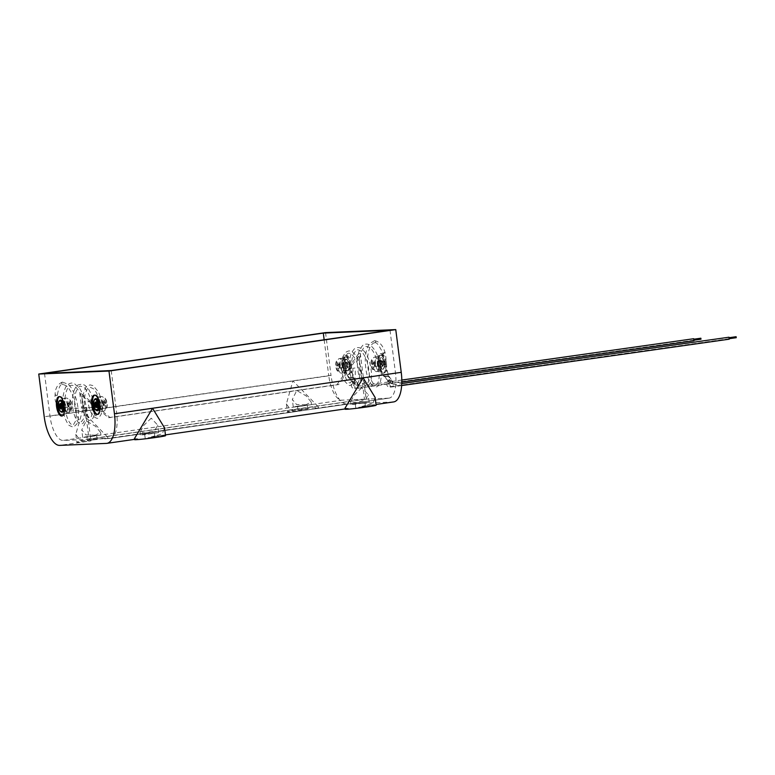 <?xml version="1.0" encoding="UTF-8"?>
<svg xmlns="http://www.w3.org/2000/svg" width="775" height="775" viewBox="0 0 775 775"><rect width="100%" height="100%" fill="white"/><g stroke="black" fill="none" stroke-linecap="round" stroke-linejoin="round"><path stroke-width="0.58" stroke-dasharray="3.88 2.91" d="M94.773 395.114A9.794 3.904 81.8 0 1 95.209 394.979A9.794 3.904 81.8 0 1 100.527 404.511A9.794 3.904 81.8 0 1 98.008 414.373A9.794 3.904 81.8 0 1 97.563 414.373M59.51 396.616A9.794 3.904 81.8 0 1 59.946 396.49A9.794 3.904 81.8 0 1 65.265 406.013A9.794 3.904 81.8 0 1 62.756 415.875A9.794 3.904 81.8 0 1 62.3 415.875M351.172 364.705A9.794 3.904 81.8 0 1 348.653 374.567A9.794 3.904 81.8 0 1 343.335 365.035A9.794 3.904 81.8 0 1 345.853 355.173A9.794 3.904 81.8 0 1 351.172 364.705M350.281 364.831A9.794 3.904 81.8 0 1 347.762 374.693A9.794 3.904 81.8 0 1 342.443 365.17A9.794 3.904 81.8 0 1 344.962 355.308A9.794 3.904 81.8 0 1 350.281 364.831M386.434 363.204A9.794 3.904 81.8 0 1 383.916 373.066A9.794 3.904 81.8 0 1 378.597 363.533A9.794 3.904 81.8 0 1 381.116 353.671A9.794 3.904 81.8 0 1 386.434 363.204M385.543 363.33A9.794 3.904 81.8 0 1 383.024 373.192A9.794 3.904 81.8 0 1 377.706 363.659A9.794 3.904 81.8 0 1 380.225 353.797A9.794 3.904 81.8 0 1 385.543 363.33M95.373 435.172L85.986 434.93L81.753 429.902L86.17 420.961L95.548 426.308L100.595 432.469L95.373 435.172M88.147 436.393L82.712 437.4L86.858 437.158L100.924 435.066L88.147 436.393M151.232 418.18L143.501 425.669L140.101 432.343L145.748 433.022L154.787 430.512L157.683 425.117L151.232 418.18M145.865 433.932L140.43 434.94L144.576 434.698L158.642 432.605L145.865 433.932M361.809 387.762L354.078 395.24L350.668 401.915L356.326 402.603L365.364 400.084L368.261 394.688L361.809 387.762M356.442 403.504L351.007 404.511L355.153 404.269L369.22 402.177L356.442 403.504M305.951 404.744L296.554 404.511L292.32 399.483L296.748 390.532L306.125 395.889L311.172 402.051L305.951 404.744M298.724 405.964L293.289 406.972L297.435 406.73L311.502 404.637L298.724 405.964M91.062 440.859L80.203 440.471L75.814 434.329L82.334 411.254L107.696 437.158L104.567 438.902A15.636 0.581 -7.3 0 0 107.822 438.127A15.636 0.581 -7.3 0 0 86.064 440.384A15.636 0.581 -7.3 0 0 76.802 442.099A15.636 0.581 -7.3 0 0 91.062 440.859L59.704 445.392M301.63 410.43L290.78 410.043L286.382 403.901L292.902 380.835L318.273 406.739L315.144 408.483A15.636 0.581 -7.3 0 0 318.399 407.708A15.636 0.581 -7.3 0 0 296.641 409.956A15.636 0.581 -7.3 0 0 287.38 411.68A15.636 0.581 -7.3 0 0 301.63 410.43L104.567 438.902M300.933 409.772L307.752 409.064L300.933 409.772M300.438 405.887L307.249 405.189L300.438 405.887M358.651 407.311L365.471 406.604L358.651 407.311M358.157 403.426L364.967 402.729L358.157 403.426M148.073 437.739L154.893 437.032L148.073 437.739M147.579 433.855L154.399 433.147L147.579 433.855M90.355 440.2L97.175 439.493L90.355 440.2M89.861 436.315L96.672 435.608L89.861 436.315M382.898 363.446A3.187 1.269 81.8 0 1 382.075 366.643A3.187 1.269 81.8 0 1 380.351 363.552A3.187 1.269 81.8 0 1 381.164 360.346A3.187 1.269 81.8 0 1 382.898 363.446A3.187 1.269 81.8 0 1 382.075 366.643A3.187 1.269 81.8 0 1 380.351 363.552A3.187 1.269 81.8 0 1 381.164 360.346A3.187 1.269 81.8 0 1 382.898 363.446M377.241 363.998A3.187 1.269 -98.2 0 0 378.965 367.098A3.187 1.269 -98.2 0 0 379.789 363.892A3.187 1.269 -98.2 0 0 378.055 360.792A3.187 1.269 -98.2 0 0 377.241 363.998A3.187 1.269 81.8 0 1 378.055 360.792A3.187 1.269 81.8 0 1 379.789 363.892A3.187 1.269 81.8 0 1 378.965 367.098A3.187 1.269 81.8 0 1 377.241 363.998M347.636 364.948A3.187 1.269 81.8 0 1 346.822 368.154A3.187 1.269 81.8 0 1 345.088 365.054A3.187 1.269 81.8 0 1 345.912 361.847A3.187 1.269 81.8 0 1 347.636 364.948A3.187 1.269 -98.2 0 0 345.912 361.847A3.187 1.269 -98.2 0 0 345.088 365.054A3.187 1.269 -98.2 0 0 346.822 368.154A3.187 1.269 -98.2 0 0 347.636 364.948M341.978 365.5A3.187 1.269 -98.2 0 0 343.703 368.6A3.187 1.269 -98.2 0 0 344.526 365.393A3.187 1.269 -98.2 0 0 342.792 362.303A3.187 1.269 -98.2 0 0 341.978 365.5A3.187 1.269 -98.2 0 0 343.703 368.6A3.187 1.269 -98.2 0 0 344.526 365.393A3.187 1.269 -98.2 0 0 342.792 362.303A3.187 1.269 -98.2 0 0 341.978 365.5M63.192 405.78A3.187 1.269 -98.2 0 0 64.916 408.88A3.187 1.269 -98.2 0 0 65.739 405.674A3.187 1.269 -98.2 0 0 64.005 402.583A3.187 1.269 -98.2 0 0 63.192 405.78A3.187 1.269 -98.2 0 0 64.916 408.88A3.187 1.269 -98.2 0 0 65.739 405.674A3.187 1.269 -98.2 0 0 64.005 402.583A3.187 1.269 -98.2 0 0 63.192 405.78M62.62 406.129A3.187 1.269 81.8 0 1 61.806 409.326A3.187 1.269 81.8 0 1 60.082 406.236A3.187 1.269 81.8 0 1 60.896 403.029A3.187 1.269 81.8 0 1 62.62 406.129A3.187 1.269 -98.2 0 0 60.896 403.029A3.187 1.269 -98.2 0 0 60.082 406.236A3.187 1.269 -98.2 0 0 61.806 409.326A3.187 1.269 -98.2 0 0 62.62 406.129M98.454 404.279A3.187 1.269 -98.2 0 0 100.178 407.379A3.187 1.269 -98.2 0 0 100.992 404.172A3.187 1.269 -98.2 0 0 99.268 401.072A3.187 1.269 -98.2 0 0 98.454 404.279A3.187 1.269 81.8 0 1 99.268 401.072A3.187 1.269 81.8 0 1 100.992 404.172A3.187 1.269 81.8 0 1 100.178 407.379A3.187 1.269 81.8 0 1 98.454 404.279M97.883 404.618A3.187 1.269 81.8 0 1 97.069 407.824A3.187 1.269 81.8 0 1 95.335 404.734A3.187 1.269 81.8 0 1 96.158 401.528A3.187 1.269 81.8 0 1 97.883 404.618A3.187 1.269 81.8 0 1 97.069 407.824A3.187 1.269 81.8 0 1 95.335 404.734A3.187 1.269 81.8 0 1 96.158 401.528A3.187 1.269 81.8 0 1 97.883 404.618M86.635 407.379L90.675 438.931L366.129 399.125L360.288 353.497L338.685 384.555L110.128 417.58L81.491 393.778L83.303 407.853L86.635 407.379L84.969 407.447L89.009 438.999L364.463 399.202L358.622 353.565L360.288 353.497M358.622 353.565L337.018 384.623L108.461 417.647L79.835 393.845L81.637 407.931L84.969 407.447M81.637 407.931L83.303 407.853M79.835 393.845L81.491 393.778M389.999 330.266L395.473 372.988A24.974 9.959 81.8 0 1 389.06 398.127A24.974 9.959 81.8 0 1 388.653 398.166L109.866 438.447L63.153 440.442L341.94 400.162A24.974 9.959 81.8 0 1 328.774 375.827L49.988 416.107A24.974 9.959 -98.2 0 0 63.153 440.442M44.514 373.395L49.988 416.107M111.212 370.547L116.686 413.269L395.473 372.988M109.866 438.447A24.974 9.959 -98.2 0 0 110.273 438.408A24.974 9.959 -98.2 0 0 116.686 413.269M388.653 398.166L366.129 399.125M324.153 339.779L328.774 375.827M364.463 399.202L341.94 400.162M89.009 438.999L90.675 438.931M344.982 408.251L348.353 408.444A15.636 0.581 -7.3 0 0 345.098 409.219M165.54 435.666A15.636 0.581 -7.3 0 0 151.29 436.916L162.333 433.806L164.552 427.897M376.117 405.248A15.636 0.581 -7.3 0 0 361.867 406.488L372.911 403.378L375.119 397.468M393.69 401.915A29.382 11.712 81.8 0 1 393.216 401.954L346.502 403.949A29.382 11.712 81.8 0 1 331.012 375.323L44.223 416.766M134.404 438.679L137.776 438.863A15.636 0.581 -7.3 0 0 134.53 439.638M325.539 332.601L331.012 375.323M108.461 417.647L110.128 417.58M337.018 384.623L338.685 384.555M62.465 382.162A1.104 1.008 87.6 0 0 62.649 384.352A1.104 1.008 87.6 0 0 62.572 382.153A1.104 1.008 87.6 0 0 62.465 382.162M90.113 401.373L88.021 401.663L90.113 401.373M63.521 405.567L62.513 404.608L61.525 405.858A7.343 2.926 -98.2 0 0 65.517 412.998A7.343 2.926 -98.2 0 0 67.406 405.606A7.343 2.926 -98.2 0 0 63.414 398.457A7.343 2.926 -98.2 0 0 61.525 405.858L62.601 406.807L63.521 405.567M60.46 400.123A6.123 2.441 -98.2 0 0 58.9 406.284A6.123 2.441 -98.2 0 0 62.213 412.242A6.123 2.441 81.8 0 1 58.881 406.284A6.123 2.441 81.8 0 1 60.45 400.123M102.658 404.104A7.343 2.926 -98.2 0 0 98.677 396.955A7.343 2.926 -98.2 0 0 96.788 404.356A7.343 2.926 -98.2 0 0 100.769 411.496A7.343 2.926 -98.2 0 0 102.658 404.104M95.722 398.621A6.123 2.441 -98.2 0 0 94.163 404.782A6.123 2.441 -98.2 0 0 97.476 410.74A6.123 2.441 81.8 0 1 94.143 404.782A6.123 2.441 81.8 0 1 95.712 398.621M97.931 408.696L98.696 407.321L100.159 408.377L99.558 409.743L97.931 408.696M67.377 409.994L68.733 408.599L69.595 409.675L68.074 411.079L67.377 409.994M374.509 340.671A1.104 1.008 -92.4 0 1 375.652 341.61A1.104 1.008 -92.4 0 1 374.703 342.86A1.104 1.008 -92.4 0 1 374.509 340.671M384.468 363.33A5.938 2.364 -98.2 0 0 382.22 357.885A5.938 2.364 -98.2 0 0 379.721 363.533A5.938 2.364 -98.2 0 0 380.593 366.904L384.042 368.261L384.468 366.74A5.938 2.364 -98.2 0 0 384.468 363.33M381.232 363.465A2.151 0.853 81.8 0 1 381.474 361.518A2.151 0.853 81.8 0 1 382.947 363.388A2.151 0.853 81.8 0 1 382.046 365.432A2.151 0.853 81.8 0 1 381.232 363.465M390.755 381.106L389.292 379.517L390.755 381.106M389.04 379.827L390.503 381.416L389.04 379.827M352.867 368.299L354.96 368.018L352.867 368.299M379.45 364.105L380.37 362.865L381.455 363.824A7.343 2.926 81.8 0 1 379.566 371.215A7.343 2.926 81.8 0 1 375.575 364.066A7.343 2.926 81.8 0 1 377.464 356.674A7.343 2.926 81.8 0 1 381.455 363.824L380.467 365.064L379.45 364.105M382.879 363.397A1.957 0.785 81.8 0 1 382.375 365.364A1.957 0.785 81.8 0 1 381.31 363.465A1.957 0.785 81.8 0 1 381.813 361.489A1.957 0.785 81.8 0 1 382.879 363.397M383.916 367.738L384.09 366.808A6.123 2.441 81.8 0 1 382.501 369.559A6.123 2.441 81.8 0 1 380.031 366.982L380.477 367.883A6.123 2.441 -98.2 0 0 382.521 369.549A6.123 2.441 -98.2 0 0 383.916 367.738L382.918 369.442L380.477 367.883M379.45 366.963L378.297 363.64A8.322 3.323 81.8 0 1 380.438 355.26A8.322 3.323 81.8 0 1 384.952 363.349L385.165 366.759L388.42 376.388L391.908 381.232L392.257 380.893A4.166 1.269 44.9 0 1 393.012 383.228A4.166 1.269 44.9 0 1 389.011 381.029L384.352 376.224L379.45 366.963L380.593 366.904M378.297 363.64L378.956 367.03L380.031 366.982M384.352 376.224L388.769 376.04L384.952 363.349M385.001 363.707L385.417 363.291A8.322 3.323 81.8 0 0 380.903 355.192L380.438 355.26M388.769 376.04L392.257 380.893M378.956 367.03L384.003 376.573L388.662 381.377A4.166 1.269 -135.1 0 0 392.673 383.577A4.166 1.269 -135.1 0 0 391.908 381.232M380.903 355.192A8.322 3.323 81.8 0 0 378.762 363.572L378.336 363.988M349.205 364.831A5.938 2.364 -98.2 0 0 346.958 359.387A5.938 2.364 -98.2 0 0 344.458 365.035A5.938 2.364 -98.2 0 0 345.33 368.416L348.779 369.762L349.205 368.251A5.938 2.364 -98.2 0 0 349.205 364.831A5.386 2.151 81.8 0 1 347.733 370.237A5.386 2.151 81.8 0 1 344.894 364.996A5.386 2.151 81.8 0 1 346.367 359.561A5.386 2.151 81.8 0 1 349.205 364.812M345.97 364.967A2.151 0.853 81.8 0 1 346.222 363.02A2.151 0.853 81.8 0 1 347.684 364.899A2.151 0.853 81.8 0 1 346.783 366.933A2.151 0.853 81.8 0 1 345.97 364.967M355.493 382.608L354.03 381.019L355.493 382.608M353.778 381.329L355.241 382.918L353.778 381.329M340.312 365.577A7.343 2.926 81.8 0 1 342.201 358.176A7.343 2.926 81.8 0 1 346.192 365.325A7.343 2.926 81.8 0 1 344.303 372.717A7.343 2.926 81.8 0 1 340.312 365.577M347.617 364.899A1.957 0.785 81.8 0 1 347.113 366.866A1.957 0.785 81.8 0 1 346.047 364.967A1.957 0.785 81.8 0 1 346.551 362.991A1.957 0.785 81.8 0 1 347.617 364.899M348.663 369.239L348.827 368.309A6.123 2.441 81.8 0 1 347.239 371.06A6.123 2.441 81.8 0 1 344.768 368.483L345.224 369.384A6.123 2.441 -98.2 0 0 347.258 371.051A6.123 2.441 -98.2 0 0 348.663 369.239L347.655 370.944L345.224 369.384M344.187 368.464L343.034 365.141A8.322 3.323 81.8 0 1 345.175 356.762A8.322 3.323 81.8 0 1 349.69 364.86L349.903 368.261L353.158 377.89L356.994 382.395A4.166 1.269 44.9 0 1 357.759 384.739A4.166 1.269 44.9 0 1 353.749 382.53L349.089 377.725L344.187 368.464L345.33 368.416M343.034 365.141L343.693 368.532L344.768 368.483M349.089 377.725L353.507 377.541L349.69 364.86M349.738 365.209L350.164 364.793A8.322 3.323 81.8 0 0 345.64 356.694L345.175 356.762M353.507 377.541L356.994 382.395M343.693 368.532L348.75 378.074L353.4 382.879A4.166 1.269 -135.1 0 0 357.411 385.078A4.166 1.269 -135.1 0 0 356.655 382.743M345.64 356.694A8.322 3.323 81.8 0 0 343.499 365.073L343.083 365.5M729.517 338.646L390.319 386.667L390.183 385.688L390.309 386.667L390.183 385.688L390.319 386.667L729.178 338.694L729.042 337.716L729.168 338.694M390.125 385.194L390.387 387.161L390.116 385.194L401.77 383.548M729.236 339.188L728.955 337.222M694.255 340.147L355.066 388.168L354.921 387.19L355.066 388.168L354.921 387.19L355.066 388.168L693.916 340.196L693.78 339.218L693.916 340.196M354.873 386.696L355.134 388.662L354.853 386.696L401.808 380.05M693.974 340.69L693.693 338.733M390.387 387.267L390.096 385.088L390.096 387.297C388.198 387.209 387.045 386.183 386.628 384.216L387.645 381.164L389.205 382.724L387.645 381.164L388.943 379.857M736.24 337.697L736.105 336.718M355.134 388.779L354.834 386.589L354.834 388.798C352.935 388.711 351.782 387.684 351.375 385.718L352.383 382.666L353.942 384.226L352.383 382.666L353.681 381.368M700.978 339.198L700.842 338.22M348.353 408.444L151.29 436.916M393.216 401.954L361.867 406.488M137.776 438.863L106.427 443.397M315.144 408.483L346.502 403.949M55.742 394.601A1.104 0.523 5.4 0 0 55.093 395.017A1.104 0.523 5.4 0 0 56.643 395.628A1.104 0.523 5.4 0 0 57.292 395.221A1.104 0.523 5.4 0 0 55.742 394.601M60.285 406.904A1.104 1.008 -92.4 0 1 60.004 404.724A1.104 1.008 -92.4 0 1 61.148 405.664A1.104 1.008 -92.4 0 1 60.285 406.904M61.516 408.125A1.957 0.785 -98.2 0 0 61.613 408.125A1.957 0.785 -98.2 0 0 62.116 406.148A1.957 0.785 -98.2 0 0 61.051 404.24A1.957 0.785 -98.2 0 0 60.963 404.269M68.122 405.122A1.957 0.785 81.8 0 1 68.626 403.145A1.957 0.785 81.8 0 1 69.692 405.054A1.957 0.785 81.8 0 1 69.188 407.03A1.957 0.785 81.8 0 1 68.122 405.122M70.651 404.947A2.693 1.075 -98.2 0 0 69.237 402.322A2.693 1.075 -98.2 0 0 68.5 405.034A2.693 1.075 -98.2 0 0 69.915 407.66A2.693 1.075 -98.2 0 0 70.651 404.947M67.619 405.073A4.902 1.957 81.8 0 1 68.956 400.132A4.902 1.957 81.8 0 1 71.532 404.908A4.902 1.957 81.8 0 1 70.196 409.849A4.902 1.957 81.8 0 1 67.619 405.073M70.293 405.189A7.343 2.926 -98.2 0 0 66.301 398.04A7.343 2.926 -98.2 0 0 64.412 405.441A7.343 2.926 -98.2 0 0 68.403 412.581A7.343 2.926 -98.2 0 0 70.293 405.189M96.778 406.623A1.957 0.785 -98.2 0 0 96.865 406.623A1.957 0.785 -98.2 0 0 97.369 404.647A1.957 0.785 -98.2 0 0 96.313 402.738A1.957 0.785 -98.2 0 0 96.226 402.767M103.385 403.62A1.957 0.785 81.8 0 1 103.889 401.644A1.957 0.785 81.8 0 1 104.954 403.552A1.957 0.785 81.8 0 1 104.451 405.528A1.957 0.785 81.8 0 1 103.385 403.62M105.913 403.446A2.693 1.075 -98.2 0 0 104.489 400.82A2.693 1.075 -98.2 0 0 103.753 403.533A2.693 1.075 -98.2 0 0 105.177 406.158A2.693 1.075 -98.2 0 0 105.913 403.446M102.881 403.572A4.902 1.957 81.8 0 1 104.218 398.631A4.902 1.957 81.8 0 1 106.795 403.407A4.902 1.957 81.8 0 1 105.458 408.347A4.902 1.957 81.8 0 1 102.881 403.572M105.555 403.688A7.343 2.926 -98.2 0 0 101.564 396.538A7.343 2.926 -98.2 0 0 99.675 403.94A7.343 2.926 -98.2 0 0 103.666 411.079A7.343 2.926 -98.2 0 0 105.555 403.688M384.332 352.402L385.049 352.577L383.693 353.497L382.976 353.313L384.332 352.402M382.966 364.957A1.104 1.008 87.6 0 0 382.782 362.758A1.104 1.008 87.6 0 0 381.823 364.008A1.104 1.008 87.6 0 0 382.966 364.957M380.157 363.485A5.386 2.151 81.8 0 1 381.629 358.06A5.386 2.151 81.8 0 1 384.468 363.301A5.386 2.151 81.8 0 1 382.995 368.735A5.386 2.151 81.8 0 1 380.157 363.485M383.392 363.349A2.693 1.075 -98.2 0 0 381.968 360.724A2.693 1.075 -98.2 0 0 381.232 363.446A2.693 1.075 -98.2 0 0 382.656 366.062A2.693 1.075 -98.2 0 0 383.392 363.349M374.848 364.55A1.957 0.785 -98.2 0 0 373.782 362.652A1.957 0.785 -98.2 0 0 373.279 364.618A1.957 0.785 -98.2 0 0 374.344 366.527A1.957 0.785 -98.2 0 0 374.848 364.55M372.32 364.734A2.693 1.075 81.8 0 1 373.056 362.012A2.693 1.075 81.8 0 1 374.48 364.637A2.693 1.075 81.8 0 1 373.744 367.35A2.693 1.075 81.8 0 1 372.32 364.734M375.362 364.599A4.902 1.957 -98.2 0 0 372.775 359.832A4.902 1.957 -98.2 0 0 371.438 364.763A4.902 1.957 -98.2 0 0 374.025 369.539A4.902 1.957 -98.2 0 0 375.362 364.599M372.688 364.492A7.343 2.926 81.8 0 1 374.577 357.091A7.343 2.926 81.8 0 1 378.558 364.24A7.343 2.926 81.8 0 1 376.669 371.632A7.343 2.926 81.8 0 1 372.688 364.492M384.09 366.808L385.165 366.759M384.468 366.74L385.601 366.691M384.003 376.573L388.42 376.388M348.13 364.851A2.693 1.075 -98.2 0 0 346.706 362.225A2.693 1.075 -98.2 0 0 345.979 364.948A2.693 1.075 -98.2 0 0 347.394 367.573A2.693 1.075 -98.2 0 0 348.13 364.851M339.586 366.062A1.957 0.785 -98.2 0 0 338.53 364.153A1.957 0.785 -98.2 0 0 338.026 366.12A1.957 0.785 -98.2 0 0 339.092 368.028A1.957 0.785 -98.2 0 0 339.586 366.062M337.067 366.236A2.693 1.075 81.8 0 1 337.793 363.514A2.693 1.075 81.8 0 1 339.218 366.139A2.693 1.075 81.8 0 1 338.481 368.861A2.693 1.075 81.8 0 1 337.067 366.236M340.099 366.1A4.902 1.957 -98.2 0 0 337.522 361.334A4.902 1.957 -98.2 0 0 336.185 366.275A4.902 1.957 -98.2 0 0 338.762 371.041A4.902 1.957 -98.2 0 0 340.099 366.1M337.425 365.994A7.343 2.926 81.8 0 1 339.314 358.593A7.343 2.926 81.8 0 1 343.306 365.742A7.343 2.926 81.8 0 1 341.417 373.133A7.343 2.926 81.8 0 1 337.425 365.994M348.827 368.309L349.903 368.261M349.205 368.251L350.348 368.202M348.75 378.074L353.158 377.89M95.209 394.979L94.317 395.114M59.946 396.49L59.065 396.616M347.762 374.693L348.653 374.567M383.024 373.192L383.916 373.066M82.712 437.4L81.753 429.902M140.43 434.94L140.101 432.343M351.007 404.511L350.668 401.915M293.289 406.972L292.32 399.483M75.814 434.329L76.802 442.099M286.382 403.901L287.38 411.68M297.532 406.429L298.036 410.314M355.25 403.969L355.754 407.853M144.683 434.397L145.177 438.282M86.965 436.858L87.459 440.743M378.965 367.098L382.075 366.643L378.965 367.098M343.703 368.6L346.822 368.154L343.703 368.6M61.806 409.326L64.916 408.88L61.806 409.326M97.069 407.824L100.178 407.379L97.069 407.824M96.158 401.528L99.268 401.072L96.158 401.528M60.896 403.029L64.005 402.583L60.896 403.029M342.792 362.303L345.912 361.847L342.792 362.303M378.055 360.792L381.164 360.346L378.055 360.792M96.672 435.608L97.175 439.493M154.399 433.147L154.893 437.032M364.967 402.729L365.471 406.604M307.249 405.189L307.752 409.064M153.45 436.625L165.443 434.891M345.069 408.938L347.132 408.638M364.027 406.197L376.02 404.472M134.492 439.367L136.555 439.067M110.273 438.408L389.06 398.127M318.273 406.739L318.399 407.708M107.696 437.158L107.822 438.127M311.502 404.637L311.172 402.051M369.22 402.177L368.261 394.688M158.642 432.605L157.683 425.117M100.924 435.066L100.595 432.469M380.225 353.797L381.116 353.671M344.962 355.308L345.853 355.173M62.756 415.875L61.864 416.001M98.008 414.373L97.127 414.499M62.552 382.153L62.087 382.201C57.408 384.4 55.083 388.672 55.093 395.017C54.473 400.811 56.178 404.773 60.198 406.914L62.601 406.807M62.513 404.608L60.101 404.715C60.227 406.061 56.391 399.91 57.292 395.221C58.774 387.471 60.469 383.858 62.397 384.381L65.71 385.417C68.5 387.384 70.951 391.113 73.063 396.626C76.25 406.197 77.064 414.354 75.504 421.125L73.354 424.903C73.131 425.523 72.153 425.107 70.418 423.654C66.621 418.674 64.771 410.682 64.887 399.687C65.294 393.593 66.621 389.282 68.849 386.754C70.312 384.981 72.22 384.797 74.555 386.192C76.87 387.771 78.953 390.755 80.813 395.134C84.349 405.025 85.163 413.114 83.245 419.382L81.423 421.61C81.724 421.91 78.478 422.52 75.495 410.576C74.109 403.271 74.352 396.761 76.241 391.055C78.149 387.364 79.583 385.747 80.542 386.192L83.874 387.297C87.217 390.154 89.706 395.114 91.324 402.177C92.535 408.541 92.535 413.327 91.334 416.524L90.413 417.938L89.387 417.967L87.11 414.945C84.368 408.638 83.758 401.46 85.279 393.4L87.468 388.585L89.813 387.093L93.882 389.002C97.127 392.886 99.103 398.302 99.791 405.248C100.217 414.896 97.505 416.243 97.369 415.933L96.119 415.681C94.657 416.204 92.69 411.438 90.2 401.382M62.572 382.153L67.503 384.003C75.301 388.498 81.637 413.84 76.744 424.119L73.344 427.219L69.062 425.417C64.296 419.372 62.223 410.14 62.833 397.72C64.257 389.718 65.904 385.388 67.774 384.729C70.128 382.937 72.337 382.559 74.41 383.606L80.096 388.992C85.608 399.106 87.497 408.977 85.773 418.636L83.119 423.247C81.792 424.38 80.106 424.002 78.052 422.123C74.768 418.219 72.898 411.825 72.433 402.932C72.259 396.374 73.344 391.181 75.659 387.335L77.849 385.001L82.053 384.051L84.833 385.272C87.74 387.442 90.103 391.084 91.915 396.199C94.686 404.899 95.17 411.951 93.368 417.347C91.896 420.147 90.317 421.048 88.631 420.05L86.761 418.519C83.157 413.395 81.743 405.945 82.518 396.151L85.909 387.025L89.939 384.865L93.203 385.669L98.473 391.947C102.048 400.123 102.959 407.543 101.215 414.179C97.795 420.021 97.282 418.577 93.949 416.766C90.869 413.385 88.883 408.347 88.021 401.663M61.051 404.24L68.752 403.097L69.324 407.04L61.613 408.125M63.414 398.457L66.301 398.04C69.614 398.573 71.426 400.859 71.736 404.918C72.85 408.677 70.041 412.833 68.403 412.581L65.517 412.998M96.313 402.738L104.015 401.595L104.586 405.538L96.865 406.623M98.677 396.955L101.564 396.538C104.877 397.062 106.688 399.358 106.998 403.417C108.103 407.175 105.303 411.331 103.666 411.079L100.769 411.496M98.696 407.321L68.733 408.599M99.558 409.743L68.074 411.079M374.606 340.661C379.537 341.649 383.024 345.621 385.049 352.577C386.715 359.745 386.066 363.863 383.102 364.948L380.467 365.064M374.703 342.86C376.233 341.649 378.994 345.127 382.976 353.313C383.78 360.753 383.722 363.901 382.782 362.758L380.37 362.865M382.22 357.885L384.526 363.31L384.042 368.261M381.474 361.518L382.046 365.432M374.567 340.661L369.627 343.625C366.788 347.52 365.335 353.245 365.277 360.792C365.509 371.525 367.612 379.517 371.564 384.749L376.049 387.045L377.822 386.299L380.021 383.073C382.521 374.635 381.339 364.667 376.495 353.177C372.649 346.134 368.823 343.18 365.006 344.303C363.746 343.732 361.751 346.047 359.038 351.259C356.297 361.605 356.897 371.496 360.85 380.922L365.354 385.989L368.28 385.601L369.888 383.712C372.184 378.655 372.048 371.409 369.51 361.983C367.883 356.636 365.655 352.596 362.836 349.854C360.142 347.21 357.323 346.871 354.378 348.827L351.802 352.141C348.76 359.629 348.517 367.999 351.075 377.251C354.427 386.618 357.837 385.427 357.856 385.223L360.54 382.705C362.545 377.28 361.993 370.092 358.883 361.131C352.451 347.772 348.13 350.775 345.514 352.509L343.063 356.229C340.457 365.064 341.097 373.472 344.962 381.455C348.14 385.059 350.029 386.289 350.61 385.175L352.954 383.451L354.146 381.126C355.328 377.648 355.599 373.279 354.96 368.018M381.813 361.489L373.647 362.632L374.218 366.575L382.375 365.364M377.464 356.674L374.577 357.091C371.651 358.428 370.537 360.985 371.235 364.754C371.283 368.629 373.095 370.925 376.669 371.632L379.566 371.215M374.742 342.86C373.502 342.657 371.99 343.955 370.218 346.764C367.04 354.127 366.633 363.107 369.007 373.715C370.537 379.353 372.32 382.898 374.344 384.381L375.274 384.836L377.406 383.48C381.765 378.239 377.57 352.383 369.326 347.355L366.003 346.347L364.027 347.268L361.092 352.063C358.796 360.21 359.019 368.629 361.751 377.318C366.207 386.657 366.41 384.168 367.922 382.743C370.014 378.307 369.762 371.341 367.166 361.838C365.345 356.423 363.107 352.722 360.433 350.726C358.089 349.603 356.645 349.467 356.083 350.319L353.1 354.65C350.813 362.535 351.046 370.45 353.807 378.403L356.132 382.395C357.149 384.216 358.147 383.402 359.125 379.963C360.21 373.812 359.048 366.914 355.628 359.271L351.782 354.272C349.525 353.051 348.052 352.906 347.345 353.855L345.631 355.928C342.889 362.807 343.015 370.363 345.989 378.578L348.469 382.404L350.038 383.034L351.811 381.048C353.071 378.045 353.39 373.792 352.77 368.299M390.503 381.416L388.817 383.935L390.096 385.088M346.958 359.387L349.273 364.812L348.779 369.762M346.222 363.02L346.783 366.933M346.551 362.991L338.394 364.134L338.956 368.086L347.113 366.866M342.201 358.176L339.314 358.593C336.389 359.929 335.275 362.487 335.972 366.265C336.021 370.14 337.832 372.426 341.417 373.133L344.303 372.717M355.241 382.918L353.555 385.437L354.834 386.589M401.653 385.562L390.387 387.161M401.808 382.056L355.134 388.662"/><path stroke-width="1.16" d="M91.808 404.976A9.794 3.904 81.8 0 1 94.317 395.114A9.794 3.904 81.8 0 1 99.636 404.637A9.794 3.904 81.8 0 1 97.127 414.499A9.794 3.904 81.8 0 1 91.808 404.976M97.563 414.373A9.794 3.904 81.8 0 1 92.69 404.841A9.794 3.904 81.8 0 1 94.773 395.114M56.546 406.478A9.794 3.904 81.8 0 1 59.065 396.616A9.794 3.904 81.8 0 1 64.383 406.139A9.794 3.904 81.8 0 1 61.864 416.001A9.794 3.904 81.8 0 1 56.546 406.478M62.3 415.875A9.794 3.904 81.8 0 1 57.437 406.342A9.794 3.904 81.8 0 1 59.51 396.616M323.301 333.105L389.999 330.266L111.212 370.547L44.514 373.395L323.301 333.105L324.153 339.779M38.75 374.044L325.539 332.601L395.763 329.608L108.975 371.051L38.75 374.044L44.223 416.766A29.382 11.712 -98.2 0 0 59.704 445.392L106.427 443.397A29.382 11.712 -98.2 0 0 106.902 443.348A29.382 11.712 -98.2 0 0 114.448 413.772L152.559 408.26L134.404 438.679L134.53 439.638A15.636 0.581 -7.3 0 0 150.108 438.233A15.636 0.581 -7.3 0 0 165.54 435.666L164.542 427.897L152.559 408.26L363.136 377.842L344.982 408.251L345.098 409.219A15.636 0.581 -7.3 0 0 360.685 407.805A15.636 0.581 -7.3 0 0 376.117 405.248L375.119 397.468L363.136 377.842L401.237 372.329A29.382 11.712 81.8 0 1 393.69 401.915L376.02 404.472M108.975 371.051L114.448 413.772M395.763 329.608L401.237 372.329M63.802 406.071A6.123 2.441 -98.2 0 0 60.479 400.123A6.123 2.441 -98.2 0 0 60.46 400.123A6.123 2.441 81.8 0 1 63.773 406.081A6.123 2.441 81.8 0 1 62.203 412.242A6.123 2.441 -98.2 0 0 62.223 412.242A6.123 2.441 -98.2 0 0 63.802 406.071M99.064 404.569A6.123 2.441 -98.2 0 0 95.732 398.621A6.123 2.441 -98.2 0 0 95.722 398.621A6.123 2.441 81.8 0 1 99.035 404.579A6.123 2.441 81.8 0 1 97.466 410.74A6.123 2.441 -98.2 0 0 97.485 410.74A6.123 2.441 -98.2 0 0 99.064 404.569M728.955 337.222L729.246 339.188L401.653 385.562M728.975 337.222L401.77 383.548M693.693 338.733L693.974 340.69M693.712 338.723L401.808 380.05M729.382 337.668L736.114 336.708L736.25 337.697L729.517 338.646M694.119 339.169L700.862 338.22L700.988 339.198L694.255 340.147M62.814 406.187A5.386 2.151 -98.2 0 0 59.975 400.937A5.386 2.151 -98.2 0 0 58.503 406.371A5.386 2.151 -98.2 0 0 61.341 411.622A5.386 2.151 -98.2 0 0 62.814 406.187M59.588 406.323A2.693 1.075 81.8 0 1 60.324 403.61A2.693 1.075 81.8 0 1 61.738 406.236A2.693 1.075 81.8 0 1 61.002 408.948A2.693 1.075 81.8 0 1 59.588 406.323M60.963 404.269A1.957 0.785 -98.2 0 0 60.547 406.216A1.957 0.785 -98.2 0 0 61.516 408.125M98.076 404.686A5.386 2.151 -98.2 0 0 95.238 399.435A5.386 2.151 -98.2 0 0 93.765 404.87A5.386 2.151 -98.2 0 0 96.604 410.12A5.386 2.151 -98.2 0 0 98.076 404.686M94.841 404.821A2.693 1.075 81.8 0 1 95.577 402.109A2.693 1.075 81.8 0 1 97.001 404.734A2.693 1.075 81.8 0 1 96.265 407.447A2.693 1.075 81.8 0 1 94.841 404.821M96.226 402.767A1.957 0.785 -98.2 0 0 95.809 404.715A1.957 0.785 -98.2 0 0 96.778 406.623M165.443 434.891L345.069 408.938M106.902 443.348L134.492 439.367M60.479 400.123L60.45 400.123C58.755 400.656 58.086 402.738 58.445 406.371C59.065 410.207 60.324 412.164 62.203 412.242L62.223 412.242M61.051 404.24L61.613 408.125M95.712 398.621L95.732 398.621C94.017 399.154 93.349 401.237 93.707 404.87C94.327 408.706 95.577 410.663 97.466 410.74L97.485 410.74M96.313 402.738L96.865 406.623M693.993 340.69L401.808 382.056"/></g></svg>
